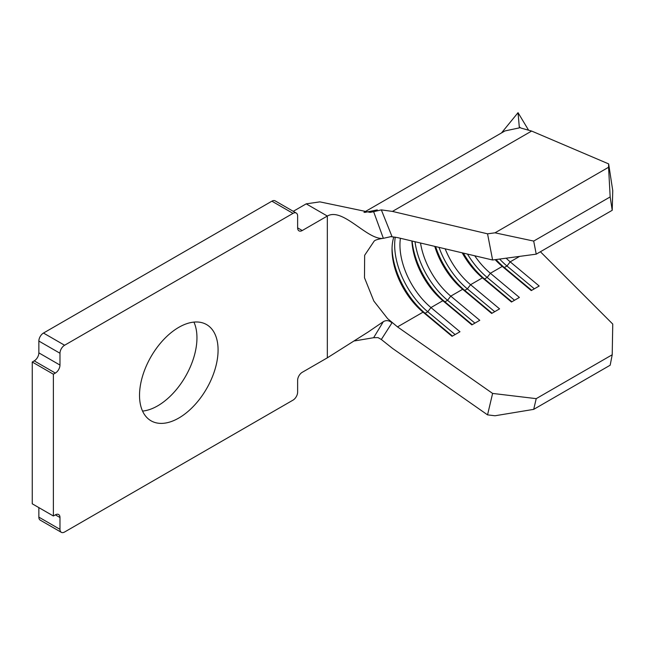 <?xml version="1.0" encoding="UTF-8"?>
<svg xmlns="http://www.w3.org/2000/svg" width="645" height="645" viewBox="0 0 645 645"><rect width="100%" height="100%" fill="white"/><g stroke="black" fill="none" stroke-linecap="round" stroke-linejoin="round"><path stroke-width="0.97" d="M178.802 418.041A55.551 32.073 120 0 0 215.091 369.093A55.551 32.073 120 0 0 206.577 324.58A55.551 32.073 120 0 0 178.802 327.338A55.551 32.073 120 0 0 142.513 376.285A55.551 32.073 120 0 0 151.027 420.798A55.551 32.073 120 0 0 178.802 418.041M142.553 411.083A55.551 32.073 120 0 0 157.678 405.85A55.551 32.073 120 0 0 193.927 322.097M61.331 532.327L40.208 520.128A6.539 3.773 -60 0 1 38.853 517.137L59.977 529.335A6.539 3.773 120 0 0 61.331 532.327A6.539 3.773 120 0 0 64.597 532.004L293.007 400.134A6.539 3.773 120 0 0 297.627 392.128L297.627 380.316A6.539 3.773 -60 0 1 302.247 372.31L327.329 357.83L368.15 332.014L383.356 321.645C386.355 319.968 389.217 320.388 391.95 322.895L381.332 339.488L392.442 348.34L487.547 414.872L492.611 393.426L397.505 326.894L387.621 318.638L373.834 301.038L364.49 277.745L364.651 255.291L374.213 241.045C375.237 240.029 378.091 239.142 382.775 238.392M38.853 507.607L38.853 517.137M363.99 212.326L504.987 130.927L519.362 127.879L519.628 127.081L520.805 128.024L531.633 131.056L608.654 163.903L612.75 190.638L612.218 210.294L536.229 254.162L492.611 260L487.547 233.821L392.442 211.415L381.332 209.883L391.95 236.401L383.356 238.328C367.618 240.609 342.89 207.061 327.329 216.043L302.247 230.531A6.539 3.773 -60 0 1 298.982 230.854A6.539 3.773 -60 0 1 297.627 227.862L297.627 216.043A6.539 3.773 120 0 0 296.273 213.052A6.539 3.773 120 0 0 293.007 213.374L64.597 345.244A6.539 3.773 120 0 0 59.977 353.25L59.977 365.07A6.539 3.773 -60 0 1 55.357 373.068L34.233 360.878L32.25 362.014L32.25 503.801L53.374 515.992L55.357 514.855A6.539 3.773 -60 0 1 58.622 514.525A6.539 3.773 -60 0 1 59.977 517.516L59.977 529.335M34.233 360.878A6.539 3.773 120 0 0 38.853 352.871L59.977 365.07M59.977 353.25L38.853 341.052L38.853 352.871M38.853 341.052A6.539 3.773 -60 0 1 43.473 333.054L64.597 345.244M293.007 213.374L271.884 201.184L43.473 333.054M271.884 201.184A6.539 3.773 -60 0 1 275.149 200.861L296.273 213.052M383.356 238.328L373.632 211.689L370.117 212.382L319.872 201.869L306.206 203.852L293.265 211.318M519.362 127.879L518.04 112.673L501.488 132.943M528.344 129.79L518.04 112.673M540.405 251.752L612.75 324.064L612.218 354.766L536.229 398.642L533.697 409.365L495.013 415.767L487.547 414.872M390.41 236.602L397.505 237.594L492.611 260M434.77 246.374A56.018 32.339 60 0 0 462.659 289.274L450.774 296.136L479.775 320.315L471.85 324.887L442.849 300.707A56.018 32.339 60 0 1 411.905 240.988M412.123 241.036A59.751 34.499 60 0 0 444.921 301.836L442.849 300.707L430.973 307.568A56.018 32.339 60 0 1 400.416 238.279M397.505 326.894L423.047 312.148L425.12 313.268L427.756 311.745L430.973 307.568L459.974 331.748L452.048 336.319L423.047 312.148A56.018 32.339 60 0 1 392.023 249.583A56.018 32.339 60 0 1 393.853 236.908M472.277 324.645L444.921 301.836L447.557 300.304L450.774 296.136A56.018 32.339 60 0 1 420.524 243.02M519.628 256.387L510.187 261.838A56.018 32.339 60 0 1 506.132 258.185M495.158 259.653A56.018 32.339 60 0 0 502.262 266.409L490.385 273.27A56.018 32.339 60 0 1 474.752 255.791M462.199 252.832A56.018 32.339 60 0 0 482.46 277.842L470.576 284.703A56.018 32.339 60 0 1 445.155 248.817M55.357 373.068L53.374 374.213L32.25 362.014M53.374 374.213L53.374 515.992M381.332 339.488L378.034 337.609L373.632 337.706L354.613 340.915M373.632 337.706L383.356 321.645M377.285 209.907L364.828 212.407M373.632 211.689L381.332 209.883M487.547 233.821L495.013 232.821L533.697 241.077L536.229 254.162M612.218 210.294L610.17 196.927L608.566 167.265L495.013 232.821M608.566 167.265L608.654 163.903M610.17 196.927L533.697 241.077M531.69 290.339L504.334 267.53L506.97 266.006L510.187 261.838L539.188 286.017L531.262 290.589L502.262 266.409L504.334 267.53A59.751 34.499 60 0 1 496.029 259.54M511.888 301.771L484.532 278.963L487.168 277.439L490.385 273.27L519.386 297.45L511.461 302.021L482.46 277.842L484.532 278.963A59.751 34.499 60 0 1 463.376 253.106M492.087 313.212L464.722 290.395L467.367 288.871L470.576 284.703L499.577 308.882L491.659 313.454L462.659 289.274L464.722 290.395A59.751 34.499 60 0 1 435.593 246.567M492.611 393.426L536.229 398.642M612.218 354.766L610.17 365.215L533.697 409.365M494.723 311.688L467.367 288.871A59.751 34.499 60 0 1 439.027 247.374M514.525 300.248L487.168 277.439A59.751 34.499 60 0 1 467.472 254.074M534.334 288.815L506.97 266.006A59.751 34.499 60 0 1 499.633 259.056M474.922 323.121L447.557 300.304A59.751 34.499 60 0 1 415.017 241.722M455.112 334.553L427.756 311.745A59.751 34.499 60 0 1 395.272 237.134M452.476 336.077L425.12 313.268A59.751 34.499 60 0 1 392.047 248.099M59.977 517.516L55.357 514.855M297.627 227.862L302.247 230.531M327.329 357.83L327.329 216.043L306.206 203.852M531.633 131.056L392.442 211.415"/></g></svg>

